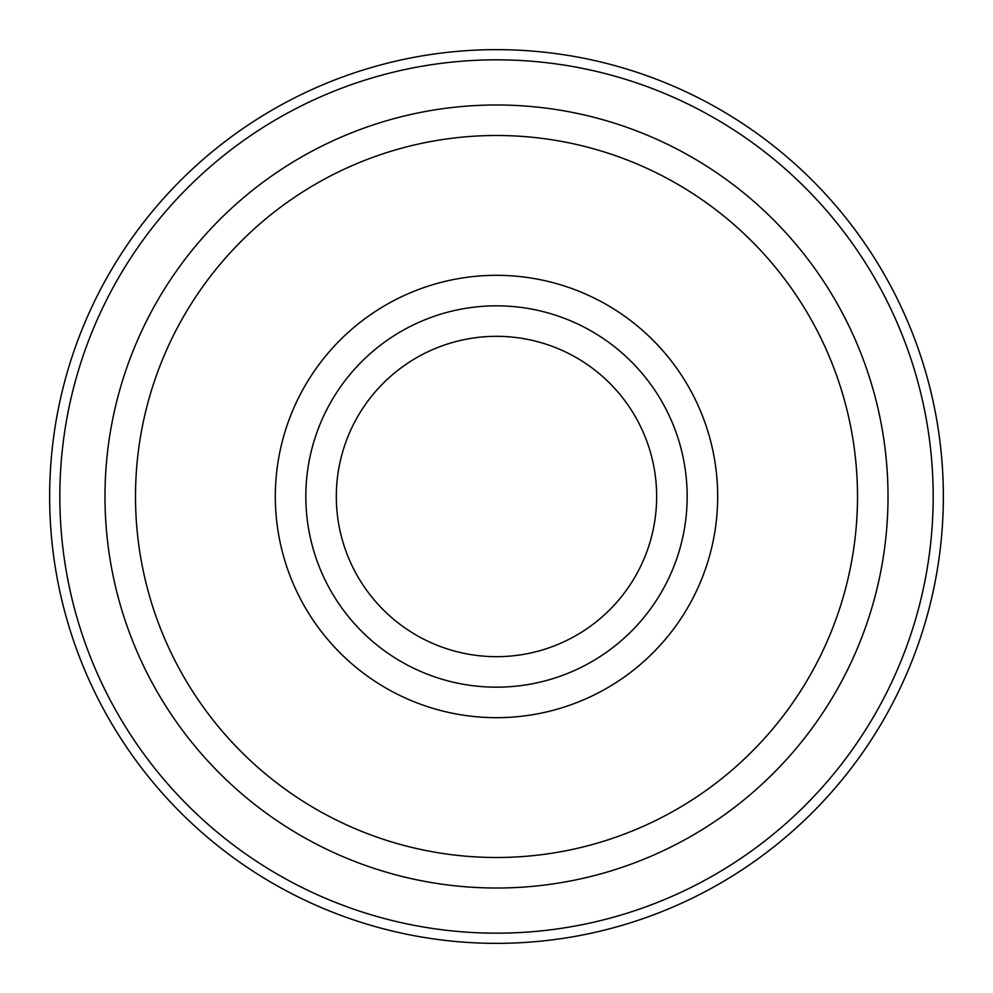 <?xml version="1.0" encoding="UTF-8"?>
<svg xmlns="http://www.w3.org/2000/svg" width="993" height="993" viewBox="0 0 993 993"><rect width="100%" height="100%" fill="white"/><g stroke="black" fill="none" stroke-linecap="round" stroke-linejoin="round"><path stroke-width="1.49" d="M888.015 496.5A391.515 391.515 0 0 0 300.742 157.44A391.515 391.515 0 0 0 300.742 835.56A391.515 391.515 0 0 0 888.015 496.5M933.184 496.5A436.684 436.684 0 0 0 278.164 118.328A436.684 436.684 0 0 0 278.164 874.672A436.684 436.684 0 0 0 933.184 496.5M943.35 496.5A446.85 446.85 0 0 1 273.075 883.485A446.85 446.85 0 0 1 273.075 109.515A446.85 446.85 0 0 1 943.35 496.5M687.168 496.5A190.668 190.668 0 0 1 401.16 661.623A190.668 190.668 0 0 1 401.16 331.377A190.668 190.668 0 0 1 687.168 496.5M717.678 496.5A221.178 221.178 0 0 0 385.917 304.95A221.178 221.178 0 0 0 385.917 688.05A221.178 221.178 0 0 0 717.678 496.5M857.505 496.5A361.005 361.005 0 0 0 315.997 183.866A361.005 361.005 0 0 0 315.997 809.134A361.005 361.005 0 0 0 857.505 496.5M656.658 496.5A160.158 160.158 0 0 1 416.415 635.21A160.158 160.158 0 0 1 416.415 357.79A160.158 160.158 0 0 1 656.658 496.5"/></g></svg>
